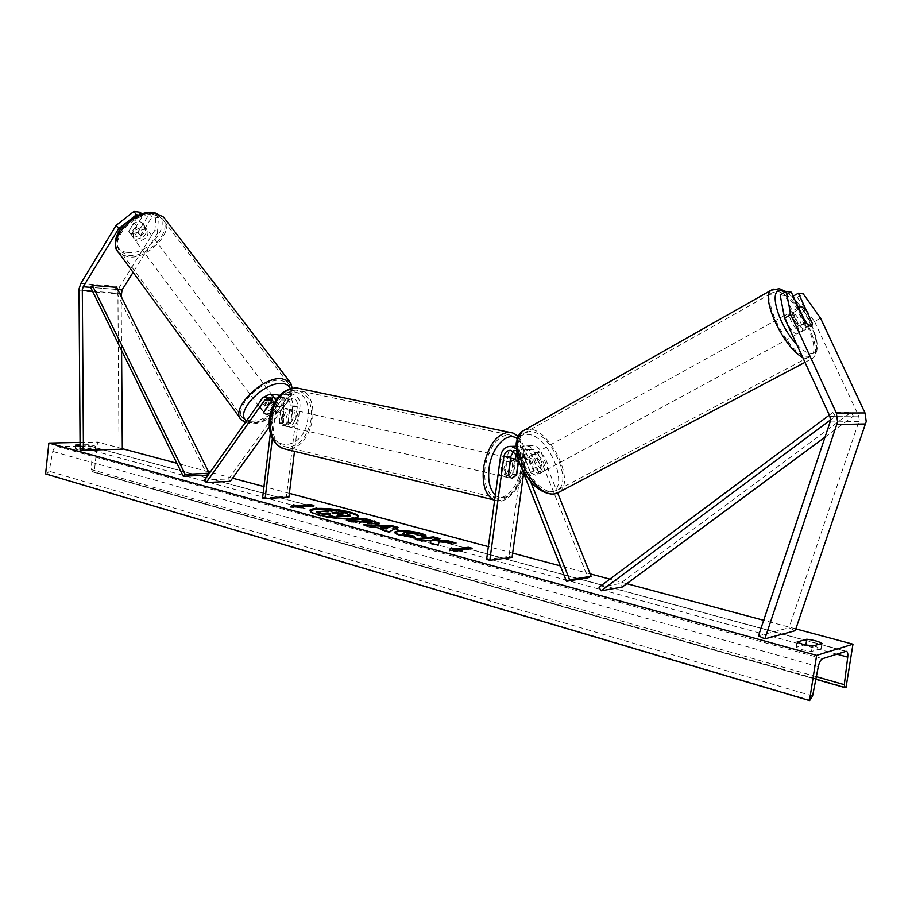<?xml version="1.0" encoding="UTF-8"?>
<svg xmlns="http://www.w3.org/2000/svg" width="912" height="912" viewBox="0 0 912 912"><rect width="100%" height="100%" fill="white"/><g stroke="black" fill="none" stroke-linecap="round" stroke-linejoin="round"><path stroke-width="0.68" stroke-dasharray="4.56 3.42" d="M272.346 438.569L276.211 406.456L283.666 406.467L281.648 423.191L285.456 426.143L290.677 423.1L292.684 406.49C292.957 399.946 290.746 395.933 286.049 394.474L279.585 397.575L270.921 409.727L264.856 411.893L262.462 411.061L261.858 409.727L270.545 397.495L275.299 394.349M263.671 412.156L261.858 409.727M204.584 480.111L228.627 478.914L286.881 397.643L293.322 394.554C298.019 396.013 300.23 399.992 299.957 406.513L294.496 451.326M283.666 406.467C284.042 401.565 282.674 397.871 279.551 395.409M276.211 406.456L275.663 400.482M270.362 433.325L273.703 403.97M274.227 397.883L271.89 397.051C263.671 399.342 259.931 403.207 260.65 408.644L263.055 409.477C271.263 407.162 274.979 403.298 274.227 397.883L278.434 403.811L276.256 400.927L270.123 409.511L272.289 412.406L270.283 413.444L272.722 412.133L281.409 399.992L285.707 397.917C288.842 398.886 290.324 401.565 290.141 405.931L288.135 422.518L282.914 425.562L279.106 422.598L281.113 405.908C281.295 401.508 279.813 398.818 276.667 397.837L272.346 399.946M230.326 481.308L228.627 478.914M288.922 497.108L286.402 496.436L297.415 405.954C297.597 401.611 296.115 398.954 292.98 397.985L288.705 400.037L269.257 427.112M262.588 497.986L286.402 496.436M279.106 422.598L281.648 423.191M288.135 422.518L290.677 423.1M272.722 412.133L270.921 409.727M158.392 217.66L155.872 214.366L154.96 230.109L157.445 233.381L158.392 217.66L152.076 216.828L140.437 235.592L134.52 237.2L131.989 236.014L128.74 231.181L140.357 212.291M152.076 216.828L149.557 213.522L137.963 232.286L132.046 233.882L129.504 232.697L128.74 231.181M157.445 233.381L133.084 272.335M131.225 234.509L142.865 215.608L141.508 213.807M138.316 215.004L142.865 215.608M130.758 219.199L126.608 222.448M154.96 230.109L119.711 286.619L117.91 292.068L118.993 449.171L122.322 449.183M121.159 296.457L121.57 350.425M80.108 450.186L118.993 449.171M149.557 213.522L155.872 214.366M140.437 235.592L137.963 232.286M820.549 318.163L814.484 321.457L797.236 297.278L792.346 296.605L806.333 326.656L805.627 329.437L804.43 329.779L799.254 325.926L785.186 295.613L791.285 292.193M806.333 326.656L812.33 323.407M814.484 321.457L858.705 416.043L859.309 420.329L788.994 627.787L795.218 630.694M780.136 294.918L785.186 295.613M758.465 635.858L788.994 627.787M792.346 296.605L793.132 296.161M797.236 297.278L803.278 293.915M799.254 325.926L805.421 322.563M513.559 451.337L518.005 450.083L523.26 454.643L530.339 472.427L535.789 475.369L537.305 474.821L538.684 471.949L541.682 470.318L540.314 473.191L538.81 473.727L533.349 470.786L526.247 452.979C524.571 449.103 521.96 446.834 518.404 446.15L516.169 446.105M516.158 454.518C517.856 448.453 521.39 445.569 526.783 445.877C530.328 446.549 532.939 448.807 534.603 452.648L541.682 470.318M486.62 559.409L508.93 556.457L522.77 455.179C524.195 448.59 527.786 445.409 533.531 445.649C537.065 446.321 539.665 448.567 541.329 452.386L557.665 493.016M516.249 448.727L519.338 453.253L530.602 481.593M500.597 456.103L507.562 455.818C508.486 450.665 511.085 447.484 515.348 446.253M538.684 471.949L531.628 454.301L526.384 449.776C522.553 449.627 520.159 451.759 519.213 456.171L518.597 460.651M523.602 473.26L525.985 455.886C526.931 451.497 529.313 449.377 533.132 449.525L538.354 454.028L588.012 577.786M508.93 556.457L512.099 557.312M507.562 455.818L505.031 474.536L508.474 477.671L513.456 474.046L515.497 459.135M530.339 472.427L533.349 470.786M508.246 475.277L505.031 474.536M516.466 474.73L513.456 474.046M283.45 418.152C283.153 423.168 284.681 426.029 288.01 426.736C291.817 426.417 294.245 423.533 295.317 418.072C295.613 413.033 294.074 410.172 290.711 409.477C286.938 409.807 284.51 412.703 283.45 418.152M288.01 426.736L282.914 425.562L279.3 422.974L282.355 423.681L281.398 417.685L283.803 411.665L280.748 410.981L285.616 408.348L289.298 410.97L292.353 411.654L293.276 417.616L290.905 423.59L287.85 422.894L282.914 425.562L285.456 426.143M289.298 410.97L287.85 422.894M279.3 422.974L280.748 410.981M501.326 467.582C500.859 473.18 502.181 476.292 505.271 476.93C508.839 476.417 511.222 473.1 512.43 467.001C512.897 461.392 511.575 458.269 508.463 457.642C504.906 458.166 502.523 461.483 501.326 467.582M508.417 475.699L504.553 474.81L503.891 468.164L506.377 461.347L510.036 462.167M518.221 461.837L514.357 460.982L514.995 467.582L512.544 474.343L516.397 475.22M290.905 423.59L292.353 411.654M283.803 411.665L282.355 423.681M506.377 461.347L504.553 474.81M512.544 474.343L514.357 460.982M509.238 466.283C509.705 460.685 508.383 457.562 505.259 456.923C501.703 457.459 499.32 460.765 498.112 466.853C497.656 472.439 498.978 475.551 502.067 476.201C505.647 475.676 508.041 472.37 509.238 466.283M286.003 418.733C287.075 413.273 289.503 410.377 293.276 410.035C296.639 410.742 298.167 413.603 297.871 418.654C296.799 424.114 294.371 427.01 290.563 427.329C287.234 426.622 285.718 423.761 286.003 418.733M311.277 418.562C307.754 436.631 299.66 446.173 286.995 447.188C276.119 444.828 271.149 435.377 272.072 418.825C275.595 400.835 283.564 391.248 295.955 390.062C307.207 392.331 312.303 401.839 311.277 418.562M485.024 467.525C483.554 485.936 487.874 496.208 497.986 498.34C509.888 496.675 517.822 485.777 521.778 465.644C523.374 447.097 518.951 436.78 508.508 434.682C496.835 436.46 489.003 447.404 485.024 467.525M136.07 239.275C144.153 237.747 147.516 234.031 146.159 228.125L143.686 226.974C135.592 228.467 132.206 232.172 133.54 238.1L136.07 239.275M131.613 235.228L128.82 231.488L132.046 233.882L137.552 232.537L142.808 224.021L142.101 222.745L139.627 221.582L134.087 222.916L136.891 226.655C132.878 229.254 131.111 232.104 131.613 235.228L136.891 226.655M128.82 231.488L134.087 222.916M140.334 236.254C144.313 233.689 146.068 230.85 145.612 227.738L140.334 236.254L137.552 232.537M142.808 224.021L145.612 227.738M263.716 412.429L261.539 409.511L267.683 400.87C263.408 403.754 261.368 406.627 261.539 409.511M267.683 400.87L269.747 403.606M277.864 402.705L273.383 402.203M270.123 409.511C274.341 406.672 276.393 403.799 276.256 400.927M278.434 403.811L272.289 412.406M270.077 394.645C261.858 396.925 258.119 400.778 258.86 406.228L261.265 407.071C269.462 404.768 273.178 400.904 272.414 395.477L270.077 394.645M137.621 241.361L135.09 240.187C133.768 234.27 137.165 230.554 145.259 229.049L147.721 230.2C149.066 236.105 145.703 239.822 137.621 241.361M154.128 214.73L162.04 218.458C174.078 229.687 148.143 258.392 128.911 255.406L120.316 251.45C108.346 240.301 135.09 211.071 154.128 214.73M251.222 421.23C270.066 421.994 298.68 392.228 287.827 382.88L280.326 380.19C261.721 378.708 232.161 409.18 243.025 418.414L251.222 421.23M310.103 510.868L309.966 511.21C309.955 512.487 312.622 513.889 317.992 515.405C332.207 519.521 358.644 520.604 358.085 517.104L358.051 516.751M80.051 442.4L97.538 442.035L94.278 471.914L92.967 471.937L91.428 469.6L92.123 450.368L89.102 445.854L57.467 446.561C55.051 446.869 53.477 448.487 52.748 451.417L49.168 471.253L46.649 473.864L45.6 473.898M795.823 628.892L763.686 620.297M626.806 583.669L609.854 579.131M590.155 573.853L560.356 565.885M512.669 553.128L488.353 546.619M289.378 493.369L263.967 486.575M232.583 478.173L210.193 472.177M208.495 471.732L176.905 463.273M122.322 448.67L97.538 442.035M80.074 446.572L95.555 446.538C95.201 445.843 92.773 445.227 88.259 444.68L80.062 444.862M813.698 645.776L821.131 648.58L811.532 651.476L802.423 649.789L796.256 647.258L804.612 644.841M811.532 651.476L812.364 646.163M82.468 450.642L95.156 450.209C94.802 449.502 92.374 448.875 87.86 448.328L75.217 448.647L76.95 449.696L82.468 450.642L82.867 446.948M846.051 687.363L94.278 471.914M75.217 448.647L75.582 445.193M87.86 448.328L88.259 444.68M95.11 450.311L95.509 446.641M821.131 648.58L821.951 643.336M796.256 647.258L797.077 641.991M329.118 515.998L330.11 514.22M316.213 512.464L335.092 510.971L350.208 515.77L350.299 515.075M335.092 510.971L335.183 510.275M330.532 514.334L330.623 513.627M311.836 505.601L313.831 506.149L313.91 505.453M291.566 506.673L290.563 507.323L302.773 508.052L299.638 507.163L313.831 506.149M302.773 508.052L302.852 507.357M290.563 507.323L290.654 506.616M458.736 550.734L462.167 551.68L449.445 551.03L449.536 550.267M449.445 551.03L449.958 550.289M458.462 550.666L472.017 549.013L472.12 548.26M472.017 549.013L470.136 548.5M462.167 551.68L462.27 550.916M430.293 543.016L430.042 543.723L438.079 545.923L439.208 541.42M439.105 542.161L455.954 543.734L456.057 542.993M438.079 545.923L438.182 545.171M430.042 543.723L430.145 542.971M417.035 539.38L415.017 539.608L421.606 541.409L426.383 540.884L426.485 540.132M426.383 540.884L430.874 541.306M421.606 541.409L421.697 540.656M415.017 539.608L415.12 538.855M432.539 540.2L439.892 539.391L439.983 538.661M439.892 539.391L437.988 538.878M455.954 543.734L451.714 542.594M379.278 523.579L377.021 524.753L360.719 522.758L357.675 521.926L357.766 521.208M357.675 521.926L352.283 522.405L352.374 521.687M352.283 522.405L346.161 520.729L346.252 520.011M346.161 520.729L348.213 520.547M371.583 522.804L366.658 521.128L361.745 521.561M366.658 521.128L366.749 520.41M413.934 537.316L415.04 538.148L400.459 535.754C396.515 534.637 394.577 533.645 394.634 532.779L394.828 532.426M425.608 536.119L425.984 536.917L426.075 536.188M425.984 536.917L418.152 535.903L418.255 535.173M418.152 535.903L415.199 534.295L404.825 533.292L402.808 533.987M415.04 538.148L415.131 537.407M383.975 529.861L375.174 527.455L375.265 526.726M375.174 527.455L370.249 527.33L370.34 526.6M370.249 527.33L363.808 525.563L363.899 524.845M363.808 525.563L366.875 525.654M397.051 527.797L397.928 528.037L398.02 527.318M397.928 528.037L389.082 532.494L389.173 531.753M389.082 532.494L382.299 530.636L382.39 529.906M382.299 530.636L383.325 530.157M388.877 527.786L381.102 527.592M334.088 513.125L332.025 513.296L335.958 514.368L341.441 515.052L342.296 514.801L341.567 514.345L341.441 515.052M332.025 513.296L332.116 512.59M800.588 331.865L801.796 331.512C805.376 329.107 796.29 312.132 791.388 312.018L790.123 312.371C786.532 314.743 795.731 331.9 800.588 331.865M806.071 309.989L799.197 313.762L805.581 327.488C805.159 323.087 803.027 318.516 799.197 313.762M805.581 327.488L812.489 323.749M805.82 323.03L798.878 326.804L792.448 312.964C792.847 317.376 794.99 321.993 798.878 326.804M792.448 312.964L799.22 309.236M541.831 472.097L543.335 471.55C548.032 468.586 540.383 453.241 534.557 453.948L532.984 454.507C528.276 457.459 536.039 472.918 541.831 472.097M534.341 470.843L529.302 458.223C528.926 462.521 530.613 466.727 534.341 470.843L530.716 472.815L535.789 475.369L537.305 474.821L538.616 472.359L542.23 470.398C542.56 466.112 540.884 461.928 537.202 457.87L542.23 470.398M532.984 454.507L526.988 457.824L528.572 457.265L533.611 459.842L537.202 457.87M526.988 457.824L525.7 460.207L529.302 458.223M530.716 472.815L525.7 460.207M533.611 459.842L538.616 472.359M544.863 470.444L546.356 469.908C551.053 466.955 543.381 451.588 537.567 452.284L536.005 452.842C531.308 455.783 539.083 471.265 544.863 470.444M787.603 314.116C792.517 314.218 801.58 331.17 797.989 333.587L796.769 333.929C791.89 333.986 782.713 316.852 786.326 314.469L787.603 314.116M777.127 291.487C793.543 292.364 823.012 347.723 811.201 355.817L807.428 356.957C791.491 357.709 760.665 300.436 772.669 292.638L777.127 291.487M529.245 431.524L523.773 433.394C508.246 443.107 534.329 494.726 553.322 491.534L558.007 489.824C573.511 479.997 548.522 429.689 529.245 431.524M117.728 289.56L90.653 287.371L114.946 289.332L207.377 475.118M114.946 289.332L116.645 287.383M825.166 437.008L853.472 416.089L835.472 416.237L830.604 419.862M599.002 587.237L620.183 583.532L622.269 587.02M835.472 416.237L832.873 412.475L850.907 412.418L620.183 583.532M832.873 412.475L829.35 415.097M853.472 416.089L850.907 412.418M279.585 397.575L286.881 397.643M263.078 397.427L270.545 397.495M273.657 405.886L281.113 405.908M281.409 399.992L288.705 400.037M290.141 405.931L297.415 405.954M292.684 406.49L299.957 406.513M78.934 290.78L117.819 293.801M92.568 291.27L119.632 293.379M80.826 283.404L119.711 286.619M829.897 416.282L858.705 416.043M830.205 421.982L859.013 421.538M534.603 452.648L541.329 452.386M519.338 453.253L526.247 452.979M516.329 454.928L523.26 454.643M531.628 454.301L538.354 454.028M519.213 456.171L525.985 455.886M515.998 455.464L522.77 455.179M270.385 418.232C274.056 382.459 313.329 383.507 307.903 417.992C304.859 452.375 265.495 453.902 270.385 418.232M282.538 448.419L286.562 449.388C300.219 448.305 308.951 438.034 312.748 418.551C313.979 403.343 309.863 393.403 300.401 388.717M512.635 432.983C521.368 437.771 524.879 448.636 523.157 465.576C518.894 487.27 510.344 499.012 497.507 500.802L494.623 500.243M495.319 495.136C505.145 504.61 521.732 487.646 524.183 466.397C525.631 453.332 523.317 444.133 517.241 438.775M127.919 252.442C102.349 251.005 127.646 209.327 151.996 213.556C176.768 216.133 151.597 256.01 127.919 252.442M117.466 251.096L118.651 252.681L127.954 256.956C148.679 260.148 176.597 229.231 163.613 217.136M289.537 381.467C301.222 391.544 270.419 423.59 250.105 422.792L241.258 419.748M246.559 420.763L253.616 422.758C269.781 423.35 295.351 399.513 290.244 388.501M845.823 651.362L88.612 445.831M822.567 658.669L57.467 446.561M845.31 687.625L93.286 471.96M810.301 700.291L46.649 473.864M812.592 695.993L49.168 471.253M818.292 666.638L52.748 451.417M836.897 654.166L92.123 450.368M816.343 676.67L91.428 469.6M345.203 513.707L345.283 513.011M377.021 524.753L377.112 524.035M360.719 522.758L360.81 522.04M377.066 524.753L377.158 524.035M369.531 521.903L369.622 521.197M400.459 535.754L400.55 535.013M415.199 534.295L415.302 533.566M404.825 533.292L404.917 532.562M404.768 533.303L404.871 532.574M341.384 515.052L341.476 514.345M335.958 514.368L336.038 513.661M785.255 292.045C804.658 300.607 827.8 355.862 810.608 353.468C806.755 353.092 802.104 350.026 796.632 344.246M802.742 357.493L808.613 359.522L812.66 358.302C825.383 349.558 793.679 289.993 775.964 288.99L773.262 289.093M524.822 429.871L528.322 429.221C549.115 427.306 575.985 481.468 559.284 492.047L556.514 493.46M549.731 491.83C572.018 491.192 548.237 432.63 526.771 434.5C503.458 433.268 527.809 494.942 549.731 491.83M260.65 408.644L262.462 411.061M276.667 397.837L269.211 397.769M285.707 397.917L292.98 397.985M286.049 394.474L293.322 394.554M131.989 236.014L133.54 238.1M805.627 329.437L801.796 331.512M543.335 471.55L540.314 473.191M516.169 446.219L518.404 446.15M518.005 450.083L511.062 450.334M526.384 449.776L533.132 449.525M526.783 445.877L533.531 445.649M505.271 476.93L508.474 477.671M493.688 499.867L497.507 500.802C503.823 504.484 523.237 488.057 524.845 466.214C526.452 453.321 524.218 443.426 518.119 436.529M290.711 409.477L285.616 408.348M508.463 457.642L510.583 458.109M505.259 456.923L293.276 410.035M497.986 498.34L286.995 447.188M508.508 434.682L295.955 390.062M502.067 476.201L290.563 427.329M245.271 422.587L251.609 423.761C268.823 424.046 293.926 402.637 292.33 388.022M142.101 222.745L146.159 228.125M258.86 406.228L135.09 240.187M287.827 382.88L162.04 218.458M243.025 418.414L120.316 251.45M272.414 395.477L147.721 230.2M309.966 511.21L310.057 510.503M89.102 445.854L846.188 651.293M92.967 471.937L815.83 679.28M75.16 448.761L75.559 445.079M95.555 446.538L95.156 450.209M358.085 517.104L358.177 516.409M379.563 523.26L379.472 523.967M394.725 532.038L394.634 532.779M426.086 536.153L425.984 536.883M342.296 514.801L342.376 514.094M804.988 362.349L812.66 358.302C818.725 352.727 818.782 342.65 812.82 328.058C807.359 313.728 798.433 301.576 786.019 291.612M553.664 494.122L552.592 494.213M798.513 307.732L790.123 312.371M546.356 469.908L797.989 333.587M523.773 433.394L772.669 292.638M558.007 489.824L811.201 355.817M536.005 452.842L786.326 314.469"/><path stroke-width="1.37" d="M272.346 399.946L263.671 412.156L264.263 413.489L266.669 414.31L270.283 413.444L266.669 414.31L264.263 413.489L263.716 412.429L269.747 403.606M275.663 400.482C274.421 396.948 272.38 394.873 269.553 394.28L263.078 397.427L204.584 480.111L206.294 482.551L230.326 481.308L269.257 427.112M279.551 395.409L275.299 394.349M273.703 403.97C273.247 400.482 271.742 398.419 269.211 397.769L264.902 399.866L206.294 482.551M270.362 433.325L262.588 497.986L265.118 498.682L288.922 497.108L294.496 451.326M265.118 498.682L272.346 438.569M133.084 272.335L122.083 289.902L121.159 296.457M126.608 222.448L118.663 228.684L116.177 225.321L133.904 211.424L136.412 214.753L138.316 215.004M136.412 214.753L130.758 219.199M118.663 228.684L83.209 286.778L82.308 289.583L83.437 450.209L122.322 449.183L121.57 350.425M133.904 211.424L140.357 212.291L141.508 213.807M116.177 225.321L80.826 283.404L79.025 289.001L80.108 450.186L83.437 450.209M812.467 323.327L811.783 326.108L810.597 326.439L805.421 322.563L791.285 292.193L786.258 291.475L780.136 294.918L784.571 318.14L829.897 416.282L830.513 420.728L758.465 635.858L764.826 638.89L795.218 630.694L866.218 421.526L865.009 412.942L820.549 318.163L803.278 293.915L798.41 293.208L812.33 323.407M784.571 318.14L790.784 314.72L836.361 413.056L837.604 421.971L764.826 638.89M793.132 296.161L798.41 293.208M790.784 314.72L786.258 291.475M557.665 493.016L591.136 576.281L569.635 579.781L530.602 481.593M569.635 579.781L566.477 581.309L516.329 454.928L511.062 450.334C507.197 450.186 504.792 452.341 503.834 456.821L489.824 560.287L486.62 559.409L500.597 456.103C502.033 449.377 505.658 446.139 511.461 446.378L516.249 448.727M515.348 446.253L516.169 446.105M518.597 460.651L516.671 474.787L511.689 478.412L508.246 475.277L510.8 456.524L513.559 451.337M566.477 581.309L588.012 577.786L591.136 576.281M489.824 560.287L512.099 557.312L523.602 473.26M515.497 459.135L516.158 454.518M510.036 462.167L514.892 459.055L518.221 461.837L516.397 475.22L511.689 478.412L508.417 475.699L510.253 462.213M273.383 402.203L269.872 403.777M358.051 516.751C357.493 515.497 354.722 514.197 349.718 512.818C336.152 508.999 311.425 507.733 310.103 510.868M349.798 512.122C335.627 508.121 309.738 507.015 310.057 510.503C310.034 511.78 312.713 513.171 318.083 514.687C332.299 518.803 358.735 519.886 358.177 516.409C358.165 515.086 355.372 513.661 349.798 512.122M816.628 655.375L852.959 644.18L846.051 687.363L845.082 687.671L844.307 684.661L847.727 657.13C848.08 653.494 847.567 651.556 846.188 651.293L822.567 658.669C820.709 659.604 819.284 662.26 818.292 666.638L812.592 695.993L809.503 700.576L816.628 655.375L48.872 443.061L80.051 442.4M852.959 644.18L795.823 628.892M763.686 620.297L626.806 583.669M609.854 579.131L590.155 573.853M560.356 565.885L512.669 553.128M488.353 546.619L289.378 493.369M263.967 486.575L232.583 478.173M210.193 472.177L208.495 471.732M176.905 463.273L122.322 448.67M415.131 537.407L400.55 535.013C396.617 533.896 394.679 532.904 394.725 532.038L398.282 530.784C404.7 530.351 411.928 531.126 419.965 533.11C424.376 534.352 426.417 535.367 426.086 536.153L418.255 535.173L415.302 533.566L404.917 532.562L402.899 533.258L405.464 534.58L412.976 535.789L415.131 537.407M377.158 524.035L357.766 521.208L352.374 521.687L346.252 520.011L364.96 518.392L379.563 523.26L377.158 524.035M439.208 541.42L456.057 542.993L448.168 540.873L432.63 539.459L439.983 538.661L433.439 536.883L415.12 538.855L421.697 540.656L430.977 540.565L430.145 542.971L438.182 545.171L439.208 541.42M80.062 444.862L75.559 445.079L80.074 446.572M797.077 641.991L806.778 639.232C813.652 640.053 818.714 641.432 821.951 643.336L812.364 646.163L803.255 644.488L797.077 641.991M296.594 505.647L293.482 504.792L290.654 506.616L302.852 507.357L299.717 506.502L313.91 505.453L310.798 504.61L296.594 505.647L296.503 506.342L310.707 505.305L310.798 504.61M462.27 550.916L449.536 550.267L451.189 547.895L454.871 548.899L468.437 547.268L472.12 548.26L458.565 549.902L462.27 550.916M384.066 529.131L363.899 524.845L392.012 525.688L398.02 527.318L389.173 531.753L382.39 529.906L384.066 529.131L383.325 530.157M804.612 644.841L813.698 645.776M809.503 700.576L45.6 473.898L48.872 443.061M805.957 644.442L806.778 639.232M350.208 515.77L347.746 516.671L337.508 515.93L336.095 517.891L336.163 517.195L329.209 515.291L330.623 513.627L328.012 512.92L322.244 513.388L316.304 511.757L335.183 510.275L345.283 513.011L350.333 515.234L347.825 515.964L337.6 515.223L336.163 517.195M329.209 515.291L329.118 515.998L335.935 517.868M330.11 514.22L322.153 514.094L316.213 512.464L316.304 511.757M322.153 514.094L322.244 513.388M327.921 513.627L328.012 512.92M337.508 515.93L337.6 515.223M310.707 505.305L311.836 505.601M299.638 507.163L299.717 506.502M296.503 506.342L293.39 505.487L293.482 504.792M293.39 505.487L291.566 506.673M449.958 550.289L451.189 547.895M451.087 548.648L454.769 549.651L454.871 548.899M454.769 549.651L468.335 548.009L468.437 547.268M470.136 548.5L468.335 548.009M458.736 550.734L458.565 549.902M430.293 543.016L430.977 540.565M437.988 538.878L433.348 537.624L433.439 536.883M433.348 537.624L417.035 539.38M451.714 542.594L432.539 540.2L432.63 539.459M448.077 541.603L448.168 540.873M348.213 520.547L364.868 519.099L364.96 518.392M364.868 519.099L379.278 523.579M361.836 520.855L361.745 521.561L364.652 522.359L371.583 522.804L371.674 522.086L366.749 520.41L361.836 520.855L371.674 522.086M394.828 532.426L398.191 531.502C404.597 531.069 411.825 531.856 419.873 533.839L425.608 536.119M402.899 533.258L402.808 533.987L405.373 535.321L412.885 536.518L412.976 535.789M412.885 536.518L413.934 537.316M366.875 525.654L391.921 526.406L392.012 525.688M391.921 526.406L397.051 527.797M381.193 526.874L381.102 527.592L386.164 528.971L388.968 527.056L381.193 526.874L386.255 528.242L388.968 527.056M386.164 528.971L386.255 528.242M341.476 514.345L342.376 514.094L340.518 513.285L336.619 512.236L332.116 512.59L341.476 514.345M341.567 514.345L336.528 512.932L336.619 512.236M336.528 512.932L334.088 513.125M810.597 326.439L811.783 326.108L812.489 323.749L806.071 309.989L801.306 306.535L800.052 306.877L799.357 309.157L805.82 323.03L810.597 326.439M83.209 286.778L90.653 287.371L183.255 476.235L207.377 475.118L209.258 473.26L185.159 474.354L183.255 476.235M90.653 287.371L92.351 285.399L116.645 287.383L209.258 473.26M92.351 285.399L185.159 474.354M830.604 419.862L601.111 590.805L622.269 587.02L825.166 437.008M829.35 415.097L599.002 587.237L601.111 590.805M264.902 399.866L272.323 399.923M117.728 289.56L122.083 289.902M82.262 290.472L92.568 291.27M119.632 293.379L121.136 293.504M836.361 413.056L865.009 412.942M836.988 424.49L865.613 423.955M503.834 456.821L510.8 456.524M300.401 388.717L296.229 387.839C282.88 389.128 274.307 399.456 270.511 418.836C269.519 436.666 274.865 446.846 286.562 449.388L493.688 499.867M494.623 500.243C485.617 495.968 481.924 485.093 483.542 467.594C487.84 445.922 496.265 434.123 508.839 432.197L512.635 432.983M517.241 438.775C507.642 430.578 491.511 447.028 489.071 468.221C487.703 480.692 489.79 489.664 495.319 495.136M155.12 213.134C134.623 209.156 105.758 240.677 118.651 252.681L241.258 419.748C229.55 409.807 261.436 376.952 281.477 378.571L289.537 381.467L163.613 217.136L155.12 213.134M290.244 388.501C288.99 385.331 286.083 383.667 281.523 383.507C262.998 382.094 234.213 412.988 246.559 420.763M847.727 657.13L836.897 654.166M844.307 684.661L816.343 676.67M347.791 516.659L347.882 515.953M347.746 516.671L347.825 515.964M374.296 521.641L374.387 520.934M370.648 523.089L370.739 522.371M364.652 522.359L364.743 521.641M370.591 523.1L370.682 522.382M398.134 531.514L398.225 530.784M398.191 531.502L398.282 530.784M419.873 533.839L419.965 533.11M405.373 535.321L405.464 534.58M340.427 513.992L340.518 513.285M796.632 344.246C778.027 325.151 767.699 287.337 781.538 290.78L785.255 292.045M804.988 362.349L559.284 492.047L554.257 493.882C533.816 497.393 505.658 441.716 522.394 431.251L524.822 429.871M773.262 289.093L771.142 290.233C760.175 297.278 783.739 347.905 802.742 357.493M277.009 394.372L269.553 394.28M511.461 446.378L516.169 446.219M282.538 448.419C272.517 443.392 268.139 433.382 269.405 418.391C272.859 399.365 281.797 389.185 296.229 387.839L508.839 432.197C511.837 432.174 514.927 433.61 518.119 436.529M510.583 458.109L514.892 459.055M117.466 251.096C107.593 232.628 135.535 209.863 154.151 212.439L163.613 217.136M241.258 419.748L245.271 422.587M292.33 388.022L289.537 381.467M815.83 679.28L844.82 687.591M350.242 515.941L350.333 515.234M786.019 291.612L779.407 288.716L771.142 290.233L522.394 431.251L516.637 441.169C514.927 444.703 518.233 462.977 522.268 469.042C530.795 484.796 540.896 493.187 552.592 494.213M556.514 493.46L553.664 494.122M800.052 306.877L798.513 307.732"/></g></svg>
